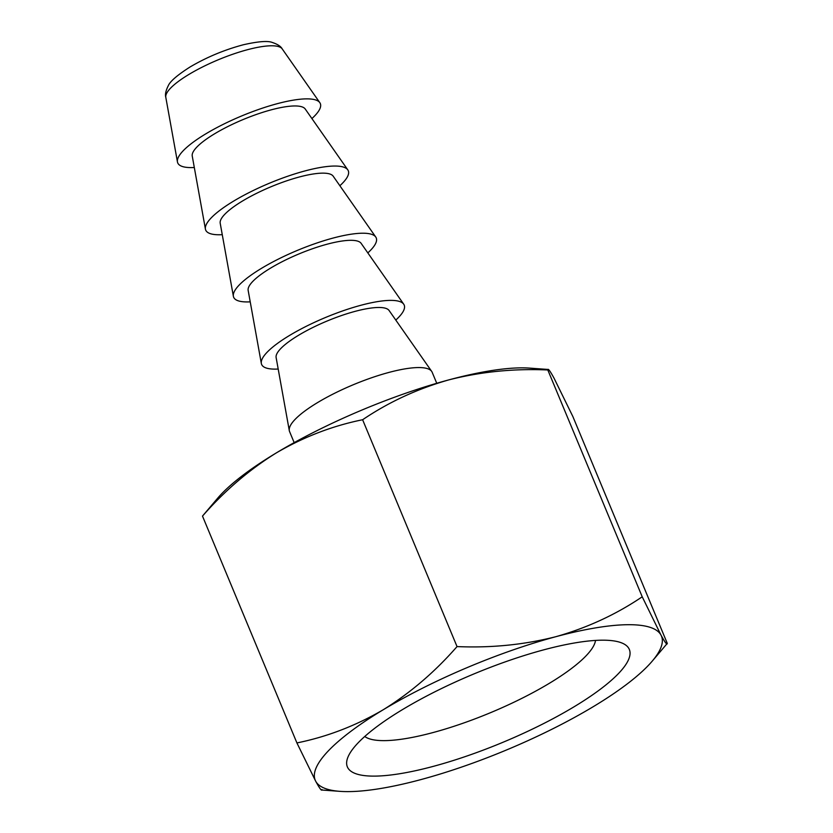 <?xml version="1.0" encoding="UTF-8"?>
<svg xmlns="http://www.w3.org/2000/svg" width="833" height="833" viewBox="0 0 833 833"><rect width="100%" height="100%" fill="white"/><g stroke="black" fill="none" stroke-linecap="round" stroke-linejoin="round"><path stroke-width="1.25" d="M573.958 706.853A152.731 37.131 157.4 0 0 621.262 642.743A152.731 37.131 157.4 0 0 402.724 709.456A152.731 37.131 157.4 0 0 348.267 756.385A152.731 37.131 157.4 0 0 415.802 770.65A152.731 37.131 157.4 0 0 573.958 706.853M595.522 640.421A126.252 30.696 -22.6 0 1 549.249 683.372A126.252 30.696 -22.6 0 1 364.76 736.487M294.174 442.635L289.582 431.598A77.219 18.774 -22.6 0 1 289.301 430.63A77.219 18.774 -22.6 0 1 317.581 402.578A77.219 18.774 -22.6 0 1 431.671 371.372A77.219 18.774 -22.6 0 1 432.16 372.247L436.752 383.284M311.906 118.557A77.219 18.774 157.4 0 0 319.83 102.678A77.219 18.774 157.4 0 0 205.741 133.884A77.219 18.774 157.4 0 0 177.45 161.935A77.219 18.774 157.4 0 0 194.308 167.506M289.301 430.63L276.119 357.534A61.278 14.9 -22.6 0 1 298.558 335.272A61.278 14.9 -22.6 0 1 389.094 310.501L431.671 371.372M205.418 229.117L192.236 156.01A61.278 14.9 -22.6 0 1 214.675 133.749A61.278 14.9 -22.6 0 1 305.211 108.988L347.788 169.849A77.219 18.774 157.4 0 0 233.698 201.065A77.219 18.774 157.4 0 0 205.418 229.117A77.219 18.774 157.4 0 0 222.265 234.677M261.333 363.459L248.151 290.353A61.278 14.9 -22.6 0 1 270.6 268.101A61.278 14.9 -22.6 0 1 361.126 243.33L403.713 304.191A77.219 18.774 157.4 0 0 289.624 335.407A77.219 18.774 157.4 0 0 261.333 363.459A77.219 18.774 157.4 0 0 278.191 369.029M233.375 296.288L220.193 223.182A61.278 14.9 -22.6 0 1 242.642 200.93A61.278 14.9 -22.6 0 1 333.169 176.159L375.745 237.02A77.219 18.774 157.4 0 0 261.666 268.236A77.219 18.774 157.4 0 0 233.375 296.288A77.219 18.774 157.4 0 0 250.223 301.848M660.996 635.09A187.529 45.596 157.4 0 0 555.871 636.693A187.529 45.596 157.4 0 0 383.222 709.758A187.529 45.596 157.4 0 0 315.686 781.219A187.529 45.596 157.4 0 0 339.989 791.35A187.529 45.596 157.4 0 0 420.811 779.615A187.529 45.596 157.4 0 0 593.471 706.551A187.529 45.596 157.4 0 0 651.916 661.506A187.529 45.596 157.4 0 0 660.996 635.09C665.098 642.628 667.191 645.388 667.285 643.378L572.865 416.542L554.08 378.255C549.978 370.716 547.885 367.957 547.802 369.967C513.617 368.478 480.672 371.768 448.956 379.848C417.583 388.73 388.803 402.027 362.615 419.738L457.036 646.585C491.22 648.064 524.165 644.773 555.871 636.693C587.255 627.811 616.035 614.515 642.222 596.803L660.996 635.09M321.975 789.507C321.892 791.517 319.789 788.757 315.686 781.219L296.912 742.932C327.005 736.83 355.774 725.772 383.222 709.758C410.325 692.941 434.93 671.887 457.036 646.585M651.916 661.506L667.285 643.378M642.222 596.803L547.802 369.967L548.208 369.467L529.788 368.124A187.529 45.596 -22.6 0 0 448.956 379.848A187.529 45.596 -22.6 0 0 276.306 452.913C249.202 469.729 224.598 490.783 202.492 516.096L296.912 742.932M362.615 419.738C332.513 425.84 303.743 436.898 276.306 452.913A187.529 45.596 -22.6 0 0 217.861 497.967L202.492 516.096M395.79 320.07A77.219 18.774 157.4 0 0 403.713 304.191M339.864 185.728A77.219 18.774 157.4 0 0 347.788 169.849M367.822 252.899A77.219 18.774 157.4 0 0 375.745 237.02M177.45 161.935L165.809 97.357A63.131 15.348 -22.6 0 1 188.935 74.418A63.131 15.348 -22.6 0 1 282.21 48.897L319.83 102.678M339.989 791.35L321.569 790.007M165.809 97.357C164.955 94.598 165.757 90.745 168.224 85.809C170.057 81.374 177.367 75.074 190.143 66.932C206.803 57.144 224.577 49.741 243.486 44.732C258.272 41.4 267.893 40.65 272.349 42.483C277.587 44.232 280.867 46.367 282.21 48.897"/></g></svg>
